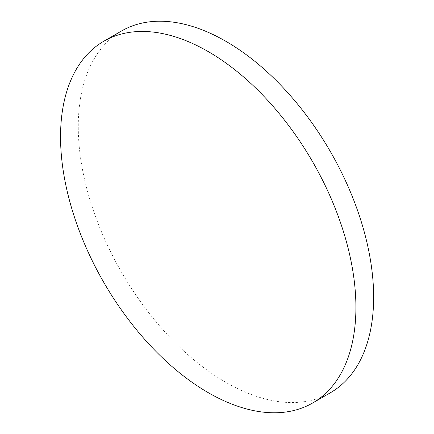 <?xml version="1.0" encoding="UTF-8"?>
<svg xmlns="http://www.w3.org/2000/svg" width="434" height="434" viewBox="0 0 434 434"><rect width="100%" height="100%" fill="white"/><g stroke="black" fill="none" stroke-linecap="round" stroke-linejoin="round"><path stroke-width="0.33" stroke-dasharray="2.17 1.63" d="M330.382 392.765A208.862 120.587 60 0 1 225.951 382.419A208.862 120.587 60 0 1 89.507 198.371A208.862 120.587 60 0 1 121.52 31.004"/><path stroke-width="0.65" d="M355.913 307.38A208.862 120.587 60 0 1 312.659 402.996A208.862 120.587 60 0 1 208.228 392.651A208.862 120.587 60 0 1 60.543 136.851A208.862 120.587 60 0 1 103.797 41.235A208.862 120.587 60 0 1 208.228 51.581A208.862 120.587 60 0 1 355.913 307.38M103.797 41.235L121.52 31.004A208.862 120.587 60 0 1 225.951 41.349A208.862 120.587 60 0 1 362.395 225.398A208.862 120.587 60 0 1 330.382 392.765L312.659 402.996"/></g></svg>
